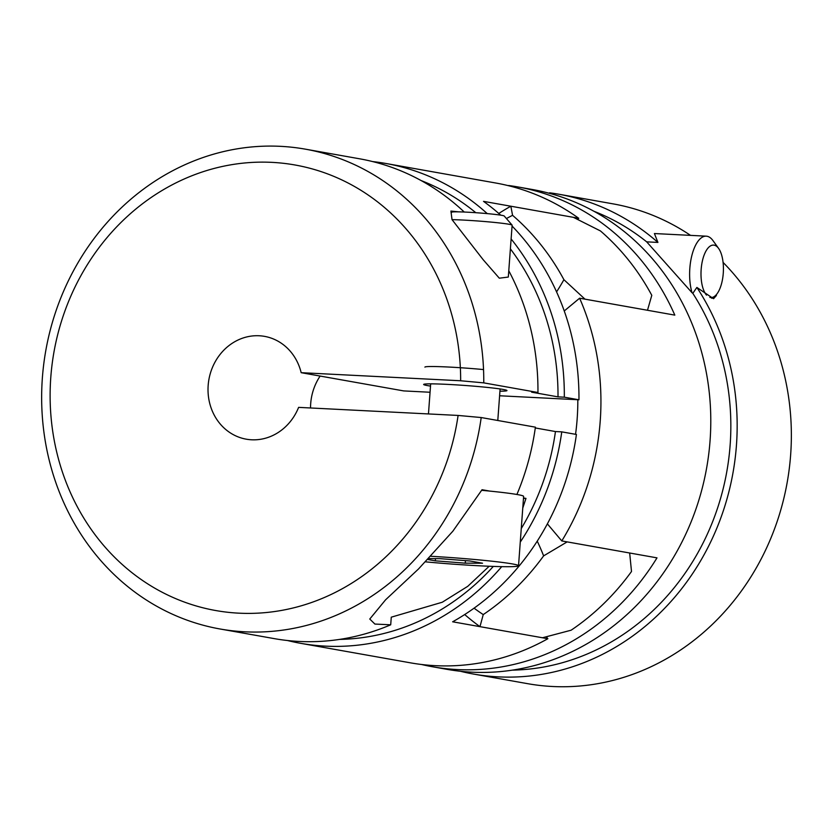<?xml version="1.0" encoding="UTF-8"?>
<svg xmlns="http://www.w3.org/2000/svg" width="833" height="833" viewBox="0 0 833 833"><rect width="100%" height="100%" fill="white"/><g stroke="black" fill="none" stroke-linecap="round" stroke-linejoin="round"><path stroke-width="1.25" d="M451.205 212.727L451.882 212.144A26.26 1.27 4.2 0 1 466.99 212.165A26.26 1.27 4.2 0 1 504.204 215.997L512.097 225.108A34.809 1.687 4.2 0 1 512.128 225.191L508.317 277.056L499.311 278.191L483.161 259.698L452.027 219.631A34.809 1.687 4.2 0 1 489.408 221.942A34.809 1.687 4.2 0 1 512.097 225.108M458.91 211.863L450.913 211.072L452.027 219.631M489.169 566.253L467.761 586.317L442.281 602.228L391.271 617.18L390.708 624.802A243.673 220.308 100.1 0 1 274.244 638.619L220.047 628.988A243.673 220.308 100.1 0 1 45.805 350.516A243.673 220.308 100.1 0 1 305.357 149.159A243.673 220.308 100.1 0 1 483.754 382.868L460.649 380.764A226.274 204.564 100.1 0 0 162.685 190.122A226.274 204.564 100.1 0 0 134.457 574.614A226.274 204.564 100.1 0 0 458.098 415.438L481.203 417.541A243.673 220.308 100.1 0 1 220.047 628.988M305.357 149.159L359.554 158.791A243.673 220.308 100.1 0 1 464.241 212.04M483.754 382.868L537.951 392.499L531.631 392.176L558.006 396.862A236.718 214.008 100.1 0 0 510.39 248.869M535.296 427.954L555.455 431.546A236.718 214.008 100.1 0 1 521.271 528.549M493.323 566.409A236.718 214.008 100.1 0 1 339.552 639.411M421.123 180.563A236.718 214.008 100.1 0 1 475.789 212.696M523.509 497.957L525.977 498.394L522.78 507.995M523.478 498.415A78.323 3.79 -175.8 0 0 525.977 498.394M481.682 490.314A66.14 3.197 4.2 0 1 489.752 491.095L482.036 489.721L452.86 531.194L418.562 568.918L385.585 599.812L369.769 619.034L374.902 624.063L390.708 624.802M499.935 391.177A41.775 2.02 -175.8 0 0 506.964 390.573A41.775 2.02 -175.8 0 0 465.449 385.502A41.775 2.02 -175.8 0 0 423.643 384.461A41.775 2.02 -175.8 0 0 427.537 385.606A41.775 2.02 -175.8 0 0 430.505 386.085M483.536 369.571A41.775 2.02 -175.8 0 0 424.913 367.114M481.203 417.541L535.4 427.173A243.673 220.308 100.1 0 1 516.908 494.479M555.455 431.546L561.765 431.858L576.415 434.462A243.673 220.308 100.1 0 1 452.642 621.793L547.854 638.724A243.673 220.308 100.1 0 1 410.461 662.839L300.609 643.315A243.673 220.308 100.1 0 1 287.51 640.525M458.098 415.438L298.62 407.368A52.219 47.21 100.1 0 1 246.245 439.178A52.219 47.21 100.1 0 1 208.906 379.504A52.219 47.21 100.1 0 1 264.519 336.365A52.219 47.21 100.1 0 1 301.171 372.684L460.649 380.764M310.542 407.972A52.219 47.21 100.1 0 1 320.132 376.058M372.653 161.581A243.673 220.308 100.1 0 1 385.918 163.487L495.77 183.01A243.673 220.308 100.1 0 1 578.727 218.288L483.515 201.357A243.673 220.308 100.1 0 1 500.706 215.153M512.066 226.045A243.673 220.308 100.1 0 1 578.956 399.788L499.602 395.769M301.171 372.684L403.703 390.916L430.057 392.249M578.727 218.288L577.748 219.423M546.365 636.829L547.854 638.724M511.118 238.956A243.673 220.308 100.1 0 1 564.316 397.185L578.956 399.788M564.316 397.185L558.006 396.862M508.786 270.787A243.673 220.308 100.1 0 1 537.951 392.499M561.765 431.858A243.673 220.308 100.1 0 1 520.271 542.096M501.737 566.638A243.673 220.308 100.1 0 1 300.609 643.315M385.918 163.487A243.673 220.308 100.1 0 1 487.243 213.612M430.88 556.277A66.14 3.197 4.2 0 1 518.532 565.742A66.14 3.197 4.2 0 1 425.559 561.848M427.818 559.505L435.305 560.838L465.262 563.16L482.526 563.223L469.833 560.973L439.886 558.641L428.683 558.599M489.752 491.095A66.14 3.197 4.2 0 1 523.624 496.395L518.532 565.742M435.472 558.631L435.305 560.838M465.439 560.63L465.262 563.16M709.851 297.391A26.26 11.152 92.9 0 0 716.255 294.757A26.26 11.152 92.9 0 0 723.263 273.297A26.26 11.152 92.9 0 0 718.608 248.421A26.26 11.152 92.9 0 0 704.843 253.315A26.26 11.152 92.9 0 0 702.209 285.407A26.26 11.152 92.9 0 0 706.509 295.121M718.608 248.421L712.954 240.581A34.809 14.786 92.9 0 0 706.238 236.166A34.809 14.786 92.9 0 0 692.296 253.878A34.809 14.786 92.9 0 0 691.223 289.603A34.809 14.786 92.9 0 0 692.046 292.747L692.817 293.331L696.877 287.437L713.558 298.703L716.463 295.455M716.255 294.757L715.505 295.611A27.27 11.579 -87.1 0 1 711.726 298.287M512.389 670.138A236.718 214.008 -79.9 0 0 705.384 538.305A236.718 214.008 -79.9 0 0 692.817 293.331M460.347 671.252A243.673 220.308 -79.9 0 0 473.446 674.043A243.673 220.308 -79.9 0 0 701.511 559.276A243.673 220.308 -79.9 0 0 696.877 287.437M593.96 211.29A236.718 214.008 -79.9 0 1 646.679 241.851L692.046 292.747M473.446 674.043L527.643 683.674A243.673 220.308 -79.9 0 0 766.516 548.104A243.673 220.308 -79.9 0 0 723.075 262.405M690.526 235.375A243.673 220.308 -79.9 0 0 612.953 203.846L558.756 194.214A243.673 220.308 -79.9 0 0 549.624 192.808L549.582 193.371M421.508 664.484A243.673 220.308 -79.9 0 0 432.431 666.744A243.673 220.308 -79.9 0 0 656.998 557.86L561.786 540.94A243.673 220.308 -79.9 0 0 579.612 298.204L564.243 310.969M579.612 298.204L674.824 315.124A243.673 220.308 -79.9 0 0 517.741 186.915A243.673 220.308 -79.9 0 0 508.609 185.509L508.588 185.728M575.551 434.316A226.274 204.564 -79.9 0 0 577.821 399.736M547.375 523.863L561.786 540.94M706.238 236.166L654.415 233.542L657.924 242.424A243.673 220.308 -79.9 0 0 558.756 194.214M646.679 241.851L657.924 242.424M432.431 666.744L447.082 669.357A243.673 220.308 -79.9 0 0 706.634 468A243.673 220.308 -79.9 0 0 532.391 189.518L517.741 186.915M584.974 299.151L647.491 310.261L651.791 295.319A243.673 220.308 -79.9 0 0 600.447 230.939L573.364 217.33L510.848 206.22L512.566 215.32A243.673 220.308 -79.9 0 1 563.91 279.69L584.974 299.151M498.79 213.467A243.673 220.308 100.1 0 1 510.848 206.22M542.491 637.766L571.126 630.206A243.673 220.308 -79.9 0 0 631.508 571.49L629.665 553.008L567.148 541.887L543.626 555.871A243.673 220.308 -79.9 0 1 483.244 614.587L479.975 626.655L542.491 637.766M556.569 291.883A226.274 204.564 -79.9 0 0 563.91 279.69M479.975 626.655A243.673 220.308 100.1 0 1 464.699 614.546M474.071 608.173A226.274 204.564 -79.9 0 0 483.244 614.587M537.233 541.148A226.274 204.564 100.1 0 1 543.626 555.871M506.422 218.558A226.274 204.564 100.1 0 1 512.566 215.32M430.671 383.857L428.464 413.939M500.102 388.949L497.79 420.488"/></g></svg>
